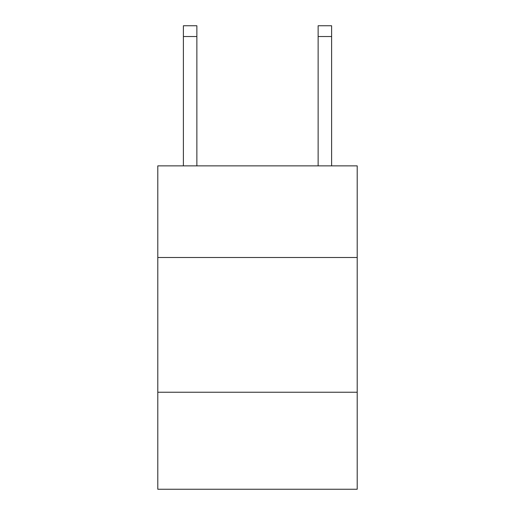 <?xml version="1.0" encoding="UTF-8"?>
<svg xmlns="http://www.w3.org/2000/svg" width="515" height="515" viewBox="0 0 515 515"><rect width="100%" height="100%" fill="white"/><g stroke="black" fill="none" stroke-linecap="round" stroke-linejoin="round"><path stroke-width="0.77" d="M357.204 257.5L357.204 165.875L157.796 165.875L157.796 257.5L357.204 257.5L357.204 489.25L157.796 489.25L157.796 257.5M357.204 392.237L157.796 392.237M196.865 165.875L196.865 36.526L183.392 36.526L183.392 25.75L196.865 25.75L196.865 36.526M183.392 165.875L183.392 36.526M331.609 165.875L331.609 25.75L318.135 25.75L318.135 165.875M318.135 36.526L331.609 36.526"/></g></svg>
